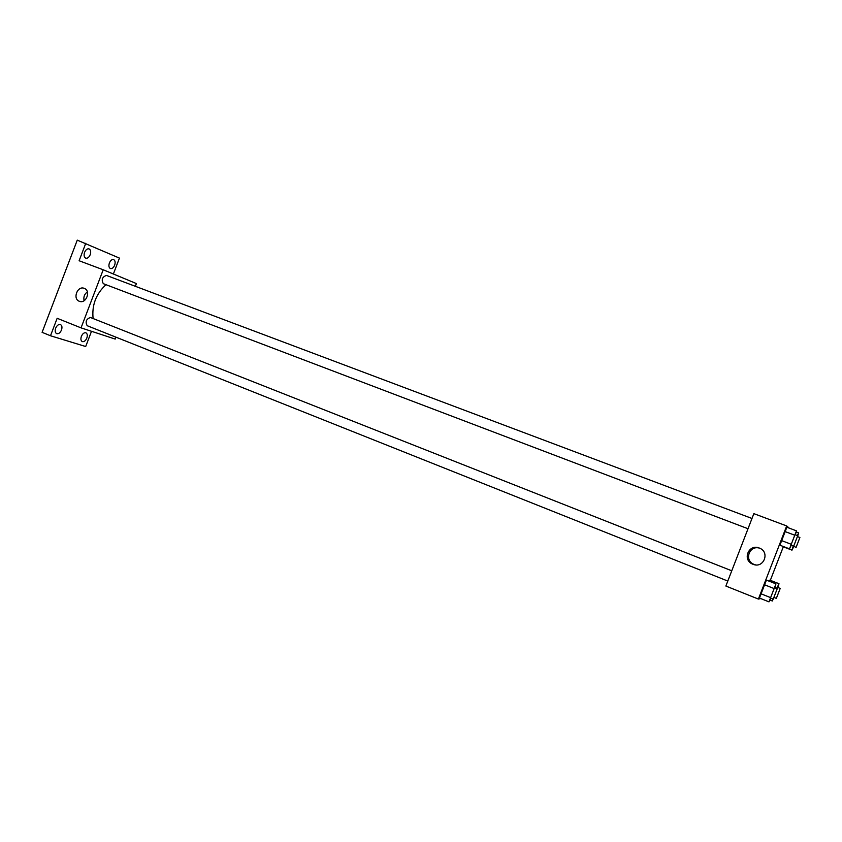 <?xml version="1.0" encoding="UTF-8"?>
<svg xmlns="http://www.w3.org/2000/svg" width="842" height="842" viewBox="0 0 842 842"><rect width="100%" height="100%" fill="white"/><g stroke="black" fill="none" stroke-linecap="round" stroke-linejoin="round"><path stroke-width="1.26" d="M91.504 331.295L85.695 346.525L50.499 335.758L42.1 332.337L77.264 240.138L119.448 258.105L113.375 274.008M115.922 337.158L115.196 339.073L81.043 327.864L103.208 269.777L136.393 283.565L135.351 286.301M86.831 338.074C85.589 340.81 84.074 341.989 82.284 341.62C80.832 340.757 80.537 339 81.379 336.347C82.632 333.611 84.147 332.432 85.926 332.811C87.379 333.674 87.684 335.432 86.831 338.074M61.487 330.032C60.182 332.864 58.582 334.063 56.677 333.653C55.13 332.748 54.793 330.927 55.656 328.191C56.961 325.359 58.561 324.149 60.456 324.559C62.013 325.475 62.35 327.296 61.487 330.032M50.499 335.758L57.161 318.297L81.043 327.864M103.208 269.777L79.116 260.746L85.779 243.264M79.327 301.278C72.359 298.91 77.464 285.449 84.221 288.353C91.146 290.595 86.326 303.994 79.548 301.362L79.327 301.278M90.21 254.737C89.01 257.389 87.515 258.536 85.726 258.168C84.063 257.21 83.684 255.263 84.589 252.326C85.789 249.674 87.284 248.527 89.063 248.895C90.736 249.853 91.115 251.8 90.21 254.737M114.649 265.198C113.502 267.777 112.081 268.893 110.397 268.556C108.85 267.651 108.513 265.788 109.397 262.946C110.544 260.378 111.965 259.252 113.638 259.589C115.196 260.504 115.533 262.367 114.649 265.198M105.987 284.691C96.009 293.9 91.725 305.183 93.115 318.55M751.99 518.472L106.429 275.418C102.24 276.955 101.198 279.712 103.324 283.68L748.022 528.734M727.793 581.054L87.189 325.707C85.126 321.791 86.2 319.055 90.42 317.487L731.761 570.792M84.126 300.689C83.295 297.047 84.389 294.121 87.389 291.9M760.779 598.578L758.389 599.062L725.867 586.043L753.853 513.641L786.681 525.945L789.27 528.155M783.292 546.826L770.335 580.317M791.312 545.184L789.501 548.858L779.903 545.195L781.208 540.459L786.849 527.239L796.469 530.849L795.322 534.786M769.809 580.117L769.251 581.233L769.809 580.117L778.987 583.716L777.892 587.495M758.389 599.062L786.681 525.945M782.765 546.626L791.985 550.142L793.227 545.911M770.777 598.188L768.988 601.862L759.452 598.052L764.126 584.611L766.399 580.106L775.956 583.864L774.829 587.8M752.969 564.266L752.538 564.087C741.928 559.804 748.812 543.479 759.305 548.047C770.367 551.92 763.726 568.929 752.969 564.266M755.527 564.877L753.79 564.298C743.833 560.309 749.391 544.837 759.589 548.174M768.988 601.862L775.956 583.864M777.229 588.747L773.198 599.146L777.229 588.747L774.493 587.674L770.462 598.062M759.452 598.052L766.399 580.106M770.23 597.473L760.631 593.642M773.735 588.411L764.126 584.611M789.501 548.858L796.469 530.849M793.722 546.1L790.975 545.058L794.985 534.659L797.742 535.691L793.722 546.1L797.742 535.691M779.903 545.195L786.849 527.239M790.87 544.132L781.208 540.459M794.374 535.07L784.702 531.428M776.703 588.547L778.987 583.716M770.451 598.062L773.188 599.146L772.303 600.988L772.872 599.02M780.218 588.411L776.335 598.378L780.218 588.411L777.587 587.369L776.903 588.621M772.303 600.988L769.883 600.02M776.882 588.084L774.966 587.327M776.335 598.378L774.061 597.473M797.353 535.544L798.669 532.87L797.553 536.638L799.9 537.512L796.037 547.5L799.9 537.512M793.701 546.616L791.985 550.142M796.037 547.5L793.469 546.005M798.669 532.87L796.153 531.923M753.79 564.298L752.538 564.087"/></g></svg>
